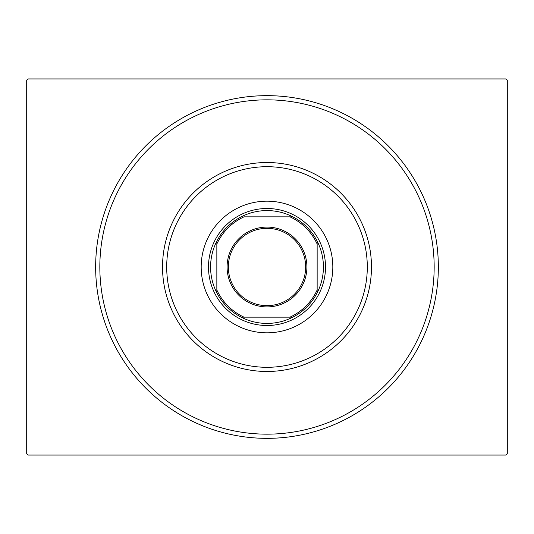 <?xml version="1.0" encoding="UTF-8"?>
<svg xmlns="http://www.w3.org/2000/svg" width="534" height="534" viewBox="0 0 534 534"><rect width="100%" height="100%" fill="white"/><g stroke="black" fill="none" stroke-linecap="round" stroke-linejoin="round"><path stroke-width="0.8" d="M438.347 267A171.347 171.347 0 0 1 267 438.347A171.347 171.347 0 0 1 95.653 267A171.347 171.347 0 0 1 267 95.653A171.347 171.347 0 0 1 438.347 267M27.955 78.939L506.045 78.939L507.3 80.193L507.3 453.807L506.045 455.061L27.955 455.061L26.7 453.807L26.7 80.193L27.955 78.939M166.701 267A100.299 100.299 0 0 0 267 367.299A100.299 100.299 0 0 0 367.299 267A100.299 100.299 0 0 0 267 166.701A100.299 100.299 0 0 0 166.701 267M371.477 267A104.477 104.477 0 0 1 267 371.477A104.477 104.477 0 0 1 162.523 267A104.477 104.477 0 0 1 267 162.523A104.477 104.477 0 0 1 371.477 267M201.178 267A65.822 65.822 0 0 1 267 201.178A65.822 65.822 0 0 1 332.822 267A65.822 65.822 0 0 1 267 332.822A65.822 65.822 0 0 1 201.178 267M99.838 267A167.162 167.162 0 0 0 267 434.162A167.162 167.162 0 0 0 434.162 267A167.162 167.162 0 0 0 267 99.838A167.162 167.162 0 0 0 99.838 267M227.09 267A39.91 39.91 0 0 1 267 227.09A39.91 39.91 0 0 1 306.91 267A39.91 39.91 0 0 1 267 306.91A39.91 39.91 0 0 1 227.09 267M305.655 267A38.655 38.655 0 0 0 267 228.345A38.655 38.655 0 0 0 228.345 267A38.655 38.655 0 0 0 267 305.655A38.655 38.655 0 0 0 305.655 267M210.583 267A56.417 56.417 0 0 0 216.851 292.846L216.851 289.982L216.851 292.846A56.417 56.417 0 0 0 292.846 317.149L289.982 317.149L292.846 317.149A56.417 56.417 0 0 0 317.149 241.154L317.149 244.018L317.149 241.154A56.417 56.417 0 0 0 292.846 216.851L244.018 216.851A55.162 55.162 0 0 0 216.851 244.018L216.851 289.982A55.162 55.162 0 0 0 244.018 317.149L289.982 317.149A55.162 55.162 0 0 0 317.149 289.982L317.149 244.018A55.162 55.162 0 0 0 289.982 216.851L292.846 216.851A56.417 56.417 0 0 0 216.851 241.154L216.851 244.018L216.851 241.154A56.417 56.417 0 0 0 210.583 267M325.506 267A58.506 58.506 0 0 1 267 325.506A58.506 58.506 0 0 1 208.494 267A58.506 58.506 0 0 1 267 208.494A58.506 58.506 0 0 1 325.506 267M317.149 292.846L317.149 289.982L317.149 292.846M241.154 317.149L244.018 317.149L241.154 317.149"/></g></svg>
